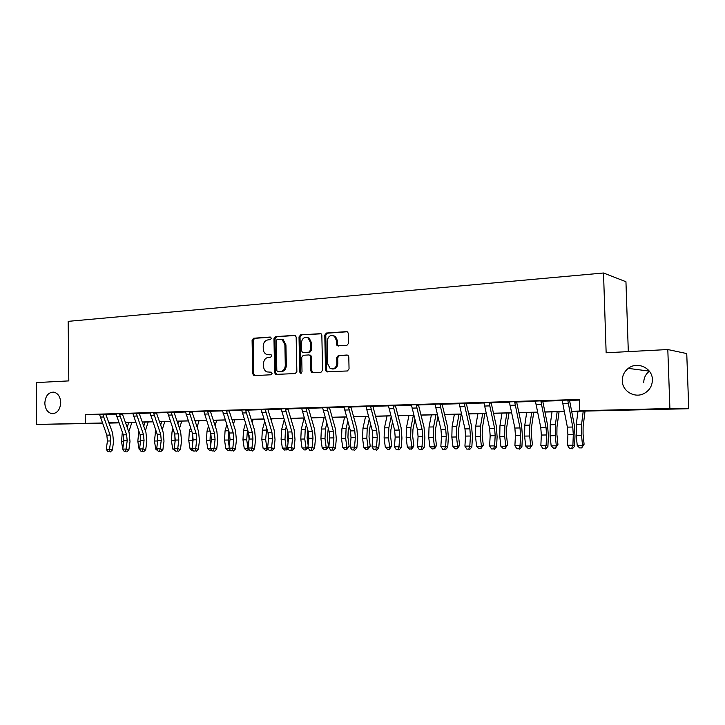 <?xml version="1.0" encoding="UTF-8"?>
<svg xmlns="http://www.w3.org/2000/svg" width="725" height="725" viewBox="0 0 725 725"><rect width="100%" height="100%" fill="white"/><g stroke="black" fill="none" stroke-linecap="round" stroke-linejoin="round"><path stroke-width="1.09" d="M271.386 338.285L270.253 337.043L253.605 338.231L252.092 340.206L252.708 373.819L254.294 375.613L270.969 374.78L272.056 373.402L271.34 372.206L266.863 371.916C264.833 370.919 263.746 369.107 263.592 366.487L263.538 363.66C263.764 359.999 265.413 357.896 268.458 357.343L270.633 357.217L271.721 355.83L271.068 354.679L266.247 354.262C264.389 353.229 263.392 351.471 263.257 349.006L263.211 346.188C263.438 342.526 265.078 340.415 268.132 339.835L270.298 339.681L271.386 338.285M622.286 380.806C622.24 391.183 634.737 398.587 644.09 393.503C649.555 390.467 652.328 385.845 652.391 379.637C652.455 367.974 637.239 361.023 628.276 368.382C624.252 371.581 622.249 375.722 622.286 380.806M44.823 403.182C45.231 409.136 47.605 412.625 51.937 413.658C57.23 413.458 60.157 409.761 60.719 402.565C60.329 396.765 58.045 393.294 53.886 392.134C48.439 392.143 45.421 395.823 44.823 403.182M346.804 345.481L348.489 343.396L348.263 333.464L347.656 332.032L346.496 331.624L326.422 333.047L324.782 335.113L325.525 370.112L326.44 371.78L347.375 370.973L349.051 368.916L348.788 356.89L348.045 355.341L347.021 355.014L338.358 355.522L336.699 357.579L336.826 363.506C336.137 368.028 333.899 369.659 330.12 368.4L327.754 363.995L327.265 340.922C328.135 336.047 330.546 334.515 334.497 336.327L336.318 340.315L336.409 344.185L337.125 345.707L346.804 345.481M102.443 423.273L36.64 424.442L36.25 382.601L68.821 380.897L68.177 321.347L603.517 272.999L606.145 352.776L667.807 349.541L669.9 408.519L688.75 408.719L571.662 411.383M36.64 424.442L102.334 422.983M571.644 411.256L589.797 410.803L579.792 410.785L579.438 399.457L85.206 414.573L85.305 423.219M579.792 410.785L669.9 408.519M296.163 337.116L295.374 335.557L294.495 335.322L275.527 336.672L273.968 338.666L274.63 372.704L275.654 374.408L295.265 373.565L296.86 371.572L296.163 337.116M300.612 334.887L321.13 333.808L321.846 335.312L322.58 370.257L320.948 372.288L311.786 372.541L310.826 370.856L310.536 356.763L309.675 355.141L308.841 354.933L303.322 355.268L301.727 357.28L302.017 371.88L300.413 373.185L299.724 371.998L299.017 336.917L300.612 334.887L320.858 333.636M85.206 414.573L99.561 414.519M105.941 414.419L116.082 414.111M122.471 413.921L132.911 413.603M139.345 413.404L150.093 413.078M156.573 412.888L167.638 412.552M174.163 412.353L185.564 412.008M192.134 411.809L203.879 411.456M210.495 411.247L222.593 410.885M229.254 410.685L241.724 410.305M248.43 410.105L261.281 409.716M268.032 409.507L281.282 409.108M288.088 408.9L301.745 408.492M308.596 408.284L322.688 407.858M329.585 407.64L344.112 407.205M351.063 406.997L366.053 406.544M373.049 406.326L388.528 405.864M395.569 405.647L411.537 405.166M418.633 404.949L435.118 404.45M442.259 404.233L459.288 403.716M466.483 403.499L484.073 402.964M491.314 402.747L509.485 402.194M516.78 401.976L535.567 401.405M542.907 401.188L562.328 400.599M569.714 400.372L579.456 400.082M106.022 414.111L99.506 414.347M122.552 413.603L115.991 413.848M139.427 413.087L132.82 413.341M156.654 412.561L149.993 412.815M174.245 412.027L167.547 412.28M192.225 411.474L185.464 411.737M210.585 410.912L203.779 411.184M229.345 410.341L222.493 410.622M248.53 409.752L241.624 410.042M268.141 409.154L261.181 409.444M288.197 408.538L281.182 408.837M308.705 407.912L301.645 408.22M329.694 407.269L322.58 407.577M351.172 406.616L344.003 406.924M373.167 405.946L365.944 406.263M395.687 405.257L388.41 405.574M418.751 404.559L411.419 404.876M442.386 403.834L435 404.16M466.61 403.1L459.17 403.426M491.45 402.339L483.947 402.665M516.916 401.568L509.358 401.895M543.052 400.771L535.431 401.106M569.859 399.946L562.183 400.291M628.312 351.616L625.947 281.726L603.517 272.999M667.807 349.541L686.747 353.573L688.75 408.719M649.355 371.191C645.594 374.182 643.737 378.033 643.764 382.764M118.909 422.865L108.986 423.11M118.837 422.675L110.97 422.874L118.873 422.766M564.313 411.564L544.937 412.045M537.624 412.226L518.892 412.697M511.605 412.878L493.498 413.332M486.248 413.513L468.731 413.948M461.517 414.129L444.579 414.546M437.402 414.727L421.007 415.135M413.866 415.316L397.998 415.715M390.893 415.887L375.532 416.277M368.463 416.449L353.601 416.821M346.568 416.993L332.168 417.355M325.172 417.528L311.224 417.881M304.273 418.053L290.761 418.388M283.837 418.561L270.742 418.887M263.864 419.059L251.176 419.376M244.334 419.548L232.036 419.857M225.23 420.02L213.304 420.319M206.534 420.491L194.98 420.781M188.246 420.944L177.036 421.225M170.348 421.388L159.473 421.66M152.812 421.832L142.272 422.095M135.648 422.258L125.425 422.512M108.886 422.829L118.809 422.584M125.389 422.421L135.62 422.158M142.236 421.995L152.785 421.733M159.437 421.569L170.312 421.298M177.009 421.125L188.21 420.844M194.943 420.681L206.507 420.391M213.277 420.219L225.194 419.92M232 419.757L244.298 419.449M251.149 419.277L263.837 418.959M270.715 418.787L283.81 418.461M290.725 418.289L304.237 417.944M311.197 417.772L325.144 417.428M332.141 417.247L346.541 416.893M353.564 416.712L368.436 416.34M375.505 416.168L390.866 415.778M397.971 415.606L413.839 415.208M420.98 415.026L437.374 414.618M444.552 414.437L461.49 414.011M468.703 413.83L486.221 413.395M493.471 413.214L511.578 412.761M518.864 412.579L537.597 412.108M544.91 411.927L564.295 411.447M271.105 354.697L269.464 354.797M271.377 372.224L269.8 372.306M270.824 337.188L254.674 338.339L253.161 340.315L253.777 373.873L254.837 375.586L253.759 375.523M295.211 335.458L276.578 336.781L275.02 338.783L275.681 372.759L276.769 374.49M277.331 339.191L276.243 340.596L276.814 370.502L277.521 371.689L280.276 371.653C283.384 371.127 285.052 369.007 285.297 365.3L284.889 344.756L282.215 339.663L277.331 339.191M278.799 371.825L277.956 371.771M280.919 339.137L283.257 339.771L285.931 344.855L286.339 365.364C286.094 369.07 284.427 371.191 281.327 371.717L279.007 371.834M309.856 355.023L310.699 355.232L311.551 356.854L311.841 370.919L312.983 372.686M301.636 335.004L300.041 337.034L300.757 372.061L301.319 373.176M310.237 342.155L308.17 338.004C304.418 336.563 302.171 338.14 301.428 342.744L301.591 350.755L302.452 352.368L308.787 352.232L310.4 350.211L310.237 342.155L311.252 342.263L309.194 338.122L306.911 337.415M303.875 352.631L303.267 352.577M311.252 342.263L311.415 350.302L309.802 352.332L304.292 352.667M332.902 335.521L335.485 336.454L337.315 340.433L337.397 344.284L338.448 346.006M332.422 368.98C335.657 369.097 337.451 367.303 337.814 363.578L336.826 363.506M347.674 355.123L339.345 355.612L337.687 357.67L337.814 363.578M347.257 331.76L327.419 333.174L325.779 335.231L326.522 370.176L327.682 371.952M123.078 449.654L122.779 449.183M122.742 448.965L121.501 441.452L122.317 432.218M127.156 427.306L128.778 422.43M131.905 422.349L128.787 431.801M110.1 435.082L110.689 440.963L109.529 449.21L112.366 450.035L113.517 441.815L112.638 433.024L105.904 414.682L102.932 414.691L110.1 435.082L106.838 435.136L107.427 441.008L106.267 449.237L109.529 449.21L109.094 451.666L107.789 451.675L109.094 451.666M106.004 414.174L105.904 414.682M102.932 414.691L103.068 414.183L99.488 414.292L106.838 435.136M110.227 451.992L112.366 450.035M106.267 449.237L107.789 451.675M140.451 450.424L139.127 449.31L137.804 441.235L138.847 431.176M139.127 449.31L139.744 449.301M143.731 426.2L145.091 422.022M148.19 421.941L145.353 430.75M158.05 450.995L155.757 449.165L154.443 441.017L155.712 430.07M155.757 449.165L156.89 449.156M157.751 440.528L157.651 435.979M160.651 425.031L161.738 421.606M164.802 421.533L162.255 429.626M175.577 450.868L172.731 449.02L171.426 440.791L172.024 431.828L172.931 428.892M172.731 449.02L174.408 449.011M175.042 441.86L174.843 434.474M177.915 423.79L178.722 421.18M181.757 421.107L179.501 428.421M126.603 434.792L127.201 440.737L126.059 449.065L128.869 449.908L130.002 441.597L129.123 432.716L122.434 414.183L119.489 414.192L126.603 434.792L123.277 434.846L123.866 440.782L122.724 449.092L126.059 449.065L125.597 451.548L124.265 451.557L125.597 451.548M122.534 413.667L122.434 414.183M119.489 414.192L119.625 413.676L115.973 413.785L123.277 434.846M126.721 451.874L128.869 449.908M122.724 449.092L124.265 451.557M143.459 434.502L144.048 440.501L142.925 448.92L145.707 449.772L146.822 441.371L145.942 432.399L139.3 413.676L136.382 413.685L143.459 434.502L140.061 434.556L140.65 440.546L139.526 448.947L142.925 448.92L142.444 451.421L141.085 451.439L142.444 451.421M139.408 413.15L139.3 413.676M136.382 413.685L136.527 413.159L132.793 413.277L140.061 434.556M143.559 451.757L145.707 449.772M139.526 448.947L141.085 451.439M160.66 434.202L161.249 440.265L160.143 448.775L162.898 449.627L163.995 441.153L163.107 432.082L156.528 413.159L153.646 413.159L160.66 434.202L157.189 434.257L157.778 440.311L156.672 448.802L160.143 448.775L159.636 451.303L158.249 451.312L159.636 451.303M156.636 412.634L156.528 413.159M153.646 413.159L153.782 412.634L149.975 412.752L157.189 434.257M160.742 451.639L162.898 449.627M156.672 448.802L158.249 451.312M193.475 450.742L192.234 450.751L190.059 448.875L188.763 440.555L189.334 431.502L190.512 427.632M190.059 448.875L192.297 448.857M192.705 443.31L192.397 433.233M195.542 422.458L196.058 420.754M199.058 420.672L197.118 427.143M178.223 433.894L178.812 440.021L177.734 448.621L180.453 449.491L181.522 440.918L180.643 431.756L174.118 412.625L171.263 412.634L178.223 433.894L174.68 433.958L175.269 440.075L174.181 448.648L177.734 448.621L177.199 451.177L175.776 451.186L177.199 451.177M174.227 412.099L174.118 412.625M171.263 412.634L171.408 412.099L167.52 412.217L174.68 433.958M178.287 451.521L180.453 449.491M174.181 448.648L175.776 451.186M211.682 450.47L209.924 450.615L207.74 448.73L206.453 440.32L207.015 431.176L208.456 426.282M207.74 448.73L210.567 448.702M210.748 444.914L210.032 440.274L210.35 432.009M213.54 421.035L213.757 420.31M216.712 420.237L215.098 425.765M211.347 449.935L211.356 450.606M230.242 450.125L227.994 450.488L225.801 448.576L224.523 440.084L225.067 430.831L226.789 424.823M225.801 448.576L229.245 448.548M229.182 446.682L228.185 440.03L228.719 430.786M234.746 419.784L233.468 424.297M229.462 448.893L229.462 450.479M249.065 435.372L249.146 438.281M249.101 449.609L246.455 450.352L244.252 448.422L242.975 439.839L243.5 430.487L245.512 423.264M244.252 448.422L247.986 448.394L246.718 439.785L247.488 429.508M253.152 419.322L252.227 422.702M247.95 450.343L248.258 448.267M268.196 433.133L268.386 440.428M268.286 448.92L266.836 450.207L265.305 450.216L263.093 448.267L261.834 439.586L262.332 430.142L264.643 421.578M263.093 448.267L266.918 448.231L265.649 439.531L266.673 428.131M271.957 418.86L271.395 420.989M266.836 450.207L266.918 448.231L267.634 447.896M287.771 431.583L287.399 438.145L288.052 442.721M287.888 448.213L287.091 449.6L284.572 450.071L282.351 448.104L281.101 439.332L281.581 429.78L284.2 419.748M282.351 448.104L286.257 448.068L285.007 439.278L285.478 429.708L286.275 426.635M291.169 418.379L290.979 419.132M286.13 450.062L286.257 448.068L287.571 447.434M196.158 433.586L196.747 439.776L195.696 448.467L198.378 449.346L199.429 440.682L198.55 431.42L192.08 412.09L189.27 412.09L196.158 433.586L192.542 433.65L193.131 439.83L192.071 448.494L195.696 448.467L195.134 451.05L193.684 451.059L195.134 451.05M192.198 411.546L192.08 412.09M189.27 412.09L189.415 411.546L185.446 411.673L192.542 433.65M196.212 451.394L198.378 449.346M192.071 448.494L193.684 451.059M214.491 433.269L215.071 439.531L214.047 448.313L216.693 449.192L217.718 440.438L216.847 431.076L210.44 411.537L207.658 411.537L214.491 433.269L210.794 433.333L211.374 439.577L210.341 448.34L214.047 448.313L213.458 450.923L211.972 450.932L213.458 450.923M210.558 410.993L210.44 411.537M207.658 411.537L207.812 410.984L203.752 411.111L210.794 433.333M214.518 451.276L216.693 449.192M210.341 448.34L211.972 450.932M233.214 432.943L233.803 439.268L232.797 448.15L235.407 449.038L236.413 440.193L235.534 430.732L229.2 410.966L226.463 410.966L233.214 432.943L229.435 433.006L230.024 439.323L229.009 448.177L232.797 448.15L232.181 450.787L230.668 450.796L232.181 450.787M229.327 410.423L229.2 410.966M226.463 410.966L226.617 410.413L222.466 410.54L229.435 433.006M233.223 451.14L235.407 449.038M229.009 448.177L230.668 450.796M252.354 432.608L252.943 439.006L251.956 447.978L254.538 448.884L255.508 439.939L254.638 430.378L248.376 410.395L245.675 410.386L252.354 432.608L248.494 432.671L249.074 439.06L248.095 448.014L251.956 447.978L251.312 450.651L249.763 450.66L251.312 450.651M248.503 409.833L248.376 410.395M245.675 410.386L245.838 409.824L241.597 409.96L248.494 432.671M252.345 451.013L254.538 448.884M248.095 448.014L249.763 450.66M271.92 432.263L272.509 438.743L271.558 447.814L274.086 448.73L275.029 439.685L274.159 430.016L267.978 409.797L265.323 409.797L271.92 432.263L267.969 432.336L268.558 438.788L267.597 447.851L271.558 447.814L270.878 450.515L269.292 450.524L270.878 450.515M268.114 409.235L267.978 409.797M265.323 409.797L265.495 409.226L261.154 409.362L267.969 432.336M271.893 450.877L274.086 448.73M267.597 447.851L269.292 450.524M307.79 430.016L307.128 437.873L308.161 445.286M307.953 447.443L305.859 449.917L304.264 449.926L302.035 447.932L300.793 439.069L301.256 429.408L304.11 418.053M302.035 447.932L306.022 447.905L304.781 439.015L305.234 429.336L306.322 425.013M305.859 449.917L306.022 447.905L308.007 446.917M291.93 431.919L292.51 438.462L291.595 447.642L294.078 448.567L294.993 439.423L294.123 429.635L288.024 409.199L285.423 409.19L291.93 431.919L287.888 431.991L288.478 438.516L287.544 447.678L291.595 447.642L290.879 450.37L289.266 450.379L290.879 450.37M288.16 408.628L288.024 409.199M285.423 409.19L285.596 408.619L281.155 408.755L287.888 431.991M291.876 450.742L294.078 448.567M287.544 447.678L289.266 450.379M328.262 428.312L327.301 437.592L328.525 446.555L326.023 449.772L324.392 449.781L322.154 447.769L320.921 438.797L321.356 429.037L324.147 417.555M322.154 447.769L326.232 447.733L324.999 438.743L325.434 428.955L326.812 423.255M326.023 449.772L326.232 447.733L328.525 446.555M312.393 431.565L312.973 438.181L312.085 447.461L314.532 448.403L315.411 439.151L314.541 429.254L308.533 408.583L305.977 408.565L312.393 431.565L308.261 431.638L308.85 438.235L307.953 447.497L312.085 447.461L311.342 450.225L309.684 450.234L311.342 450.225M308.678 408.003L308.533 408.583M305.977 408.565L306.158 407.994L301.609 408.13L308.261 431.638M312.321 450.597L314.532 448.403M307.953 447.497L309.684 450.234M349.196 426.436L348.199 430.732L347.937 437.302L349.142 446.364L346.65 449.618L344.982 449.636L342.726 447.597L341.511 438.525L341.919 428.647L344.638 417.047M342.726 447.597L346.903 447.561L345.68 438.471L346.088 428.575L347.773 421.325M346.65 449.618L346.903 447.561L349.142 446.364M333.337 431.203L333.908 437.891L333.056 447.28L335.448 448.231L336.3 438.879L335.43 428.874L329.522 407.948L327.02 407.93L333.337 431.203L329.105 431.275L329.685 437.954L328.824 447.316L333.056 447.28L332.277 450.08L330.582 450.089L332.277 450.08M329.667 407.368L329.522 407.948M327.02 407.93L327.192 407.35L322.543 407.486L329.105 431.275M333.237 450.452L335.448 448.231M328.824 447.316L330.582 450.089M370.611 424.379L369.288 430.36L369.034 437.012L370.23 446.174L367.738 449.464L366.034 449.482L363.778 447.416L362.563 438.244L362.953 428.257L365.581 416.522M363.778 447.416L368.037 447.379L366.841 438.181L367.222 428.176L369.215 419.204M367.738 449.464L368.037 447.379L370.23 446.174M354.761 430.822L355.341 437.601L354.516 447.098L356.854 448.059L357.67 438.598L356.809 428.475L350.991 407.305L348.553 407.287L354.761 430.822L350.438 430.904L351.009 437.664L350.184 447.135L354.516 447.098L353.7 449.926L351.969 449.935L353.7 449.926M351.145 406.707L350.991 407.305M348.553 407.287L348.734 406.689L343.976 406.834L350.438 430.904M354.634 450.307L356.854 448.059M350.184 447.135L351.969 449.935M392.515 422.104L390.847 429.988L390.621 436.713L391.799 445.975L389.316 449.31L387.567 449.319L385.301 447.234L384.114 437.954L384.468 427.859L387.014 415.987M385.301 447.234L389.669 447.198L388.482 437.9L388.836 427.777L391.147 416.875M389.316 449.31L389.669 447.198L391.799 445.975M376.692 430.442L377.263 437.302L376.483 446.908L378.767 447.878L379.538 438.308L378.686 428.067L372.976 406.634L370.593 406.616L376.692 430.442L372.26 430.523L372.84 437.356L372.043 446.944L376.483 446.908L375.632 449.772L373.855 449.781L375.632 449.772M373.139 406.045L372.976 406.634M370.593 406.616L370.783 406.018L365.907 406.172L372.26 430.523M376.547 450.153L378.767 447.878M372.043 446.944L373.855 449.781M414.936 419.576L412.924 429.599L412.706 436.405L413.875 445.775L412.226 448.648L409.616 449.165L407.332 447.053L406.163 437.664L406.489 427.442L408.945 415.443M407.332 447.053L411.809 447.017L410.631 437.601L410.957 427.36L413.395 415.325M411.401 449.147L411.809 447.017L413.875 445.775M399.149 430.052L399.72 436.994L398.977 446.718L401.197 447.697L401.94 438.018L401.088 427.65L395.497 405.964L393.177 405.937L399.149 430.052L394.618 430.133L395.188 437.057L394.436 446.754L398.977 446.718L398.079 449.609L396.267 449.627L398.079 449.609M395.651 405.357L395.497 405.964M393.177 405.937L393.367 405.329L388.373 405.483L394.618 430.133M398.977 449.998L401.197 447.697M394.436 446.754L396.267 449.627M437.891 416.757L435.517 429.2L435.317 436.087L436.468 445.576L434.801 448.485L432.173 448.993L429.889 446.863L428.729 437.356L429.028 427.025L431.384 414.881M429.889 446.863L434.465 446.827L433.305 437.302L433.604 426.934L435.942 414.763M434.003 448.983L434.465 446.827L436.468 445.576M461.29 414.129L458.644 428.801L458.472 435.761L459.605 445.368L457.149 448.811L455.273 448.829L452.98 446.663L451.838 437.048L452.11 426.59L454.367 414.31M452.98 446.663L457.665 446.627L456.523 436.985L456.795 426.508L459.025 414.192M457.149 448.811L457.665 446.627L459.605 445.368M484.853 413.549L482.333 428.384L482.179 435.435L483.294 445.15L480.847 448.639L478.935 448.657L476.633 446.473L475.509 436.74L475.745 426.155L477.893 413.721M476.633 446.473L481.436 446.428L480.312 436.667L480.539 426.064L482.669 413.603M480.847 448.639L481.436 446.428L483.294 445.15M508.986 412.942L506.603 427.958L506.476 435.091L507.573 444.933L505.135 448.467L503.168 448.476L500.866 446.265L499.761 436.414L499.96 425.702L501.999 413.114M500.866 446.265L505.778 446.219L504.682 436.35L504.881 425.611L506.893 412.996M505.135 448.467L505.778 446.219L507.573 444.933M533.718 412.326L531.479 427.523L531.371 434.746L532.449 444.706L530.02 448.286L528.008 448.295L525.697 446.056L524.61 436.078L524.782 425.231L526.694 412.498M525.697 446.056L530.736 446.011L529.658 436.015L529.812 425.14L531.706 412.38M530.02 448.286L530.736 446.011L532.449 444.706M559.066 411.691L556.972 427.079L556.891 434.393L557.942 444.479L555.54 448.095L553.474 448.113L551.154 445.839L550.094 435.743L550.221 424.759L552.015 411.873M551.154 445.839L556.32 445.803L555.259 435.671L555.386 424.66L557.153 411.746M555.54 448.095L556.32 445.803L557.942 444.479M585.048 411.048L583.118 426.626L583.063 434.021L584.087 444.244L581.695 447.905L579.583 447.923L577.254 445.621L576.212 435.39L576.303 424.27L577.97 411.22M577.254 445.621L582.556 445.576L581.522 435.326L581.604 424.17L583.235 411.093M581.695 447.905L582.556 445.576L584.087 444.244M422.149 429.653L422.72 436.677L422.013 446.518L424.17 447.515L424.868 437.71L424.025 427.215L418.552 405.266L416.304 405.239L422.149 429.653L417.509 429.735L418.071 436.74L417.364 446.555L422.013 446.518L421.08 449.446L419.222 449.464L421.08 449.446M418.724 404.65L418.552 405.266M416.304 405.239L416.494 404.623L411.383 404.786L417.509 429.735M421.95 449.844L424.17 447.515M417.364 446.555L419.222 449.464M445.712 429.245L446.283 436.35L445.621 446.31L447.715 447.325L448.367 437.402L447.524 426.78L442.187 404.55L440.002 404.523L445.712 429.245L440.954 429.327L441.525 436.414L440.854 446.355L445.621 446.31L444.642 449.282L442.73 449.292L444.642 449.282M442.359 403.934L442.187 404.55M440.002 404.523L440.202 403.907L434.964 404.061L440.954 429.327M445.476 449.681L447.715 447.325M440.854 446.355L442.73 449.292M469.863 428.828L470.425 436.024L469.809 446.102L471.83 447.126L472.437 437.084L471.603 426.336L466.402 403.825L464.299 403.789L469.863 428.828L464.988 428.91L465.55 436.087L464.924 446.147L469.809 446.102L468.785 449.11L466.837 449.119L468.785 449.11M466.583 403.2L466.402 403.825M464.299 403.789L464.498 403.163L459.124 403.327L464.988 428.91M469.601 449.518L471.83 447.126M464.924 446.147L466.837 449.119M494.622 428.393L495.175 435.68L494.613 445.893L496.552 446.926L497.114 436.758L496.29 425.874L491.224 403.073L489.203 403.037L494.622 428.393L489.62 428.484L490.173 435.752L489.602 445.929L494.613 445.893L493.535 448.929L491.532 448.947L493.535 448.929M491.414 402.438L491.224 403.073M489.203 403.037L489.411 402.402L483.901 402.574L489.62 428.484M494.323 449.346L496.552 446.926M489.602 445.929L491.532 448.947M520.006 427.949L520.559 435.335L520.043 445.667L521.909 446.727L522.417 436.423L521.592 425.403L516.689 402.312L514.75 402.266L520.006 427.949L514.877 428.04L515.43 435.399L514.904 445.712L520.043 445.667L518.919 448.757L516.871 448.766L518.919 448.757M516.88 401.668L516.689 402.312M514.75 402.266L514.967 401.623L509.322 401.795L514.877 428.04M519.671 449.165L521.909 446.727M514.904 445.712L516.871 448.766M546.043 427.505L546.596 434.973L546.124 445.449L547.91 446.509L548.363 436.087L547.547 424.913L542.808 401.523L540.968 401.478L546.043 427.505L540.787 427.596L541.33 435.045L540.859 445.494L546.124 445.449L544.955 448.567L542.853 448.585L544.955 448.567M543.016 400.871L542.808 401.523M540.968 401.478L541.185 400.825L535.385 400.998L540.787 427.596M545.671 448.993L547.91 446.509M540.859 445.494L542.853 448.585M572.759 427.034L573.303 434.61L572.895 445.213L574.59 446.301L574.988 435.734L574.182 424.424L569.614 400.717L567.865 400.671L572.759 427.034L567.367 427.134L567.911 434.683L567.485 445.259L572.895 445.213L571.672 448.376L569.515 448.394L571.672 448.376M569.823 400.055L569.614 400.717M567.865 400.671L568.101 400.001L562.147 400.182L567.367 427.134M572.351 448.802L574.59 446.301M567.485 445.259L569.515 448.394M253.777 373.873L252.708 373.819M253.161 340.315L252.092 340.206M254.674 338.339L253.605 338.231M275.681 372.759L274.63 372.704M275.02 338.783L273.968 338.666M276.578 336.781L275.527 336.672M295.002 335.376L294.495 335.322M281.327 371.717L280.276 371.653M286.339 365.364L285.297 365.3M285.931 344.855L284.889 344.756M320.677 333.563L320.124 333.5M311.841 370.919L310.826 370.856M311.551 356.854L310.536 356.763M300.757 372.061L299.724 371.998M300.041 337.034L299.017 336.917M309.802 352.332L308.787 352.232M311.415 350.302L310.4 350.211M337.397 344.284L336.409 344.185M337.315 340.433L336.318 340.315M337.687 357.67L336.699 357.579M339.345 355.612L338.358 355.522M326.522 370.176L325.525 370.112M325.779 335.231L324.782 335.113M327.419 333.174L326.422 333.047M347.094 331.697L346.496 331.624M121.501 441.452L123.776 441.425M110.689 440.963L107.427 441.008M103.412 416.993L100.15 417.083M137.804 441.235L140.559 441.199M138.43 432.453L139.3 432.435M154.443 441.017L157.688 440.972M155.059 432.145L156.437 432.118M171.426 440.791L174.861 440.746M172.024 431.828L173.927 431.792M127.201 440.737L123.866 440.782M119.969 416.513L116.634 416.612M144.048 440.501L140.65 440.546M136.862 416.032L133.454 416.132M161.249 440.265L157.778 440.311M154.117 415.534L150.637 415.633M188.763 440.555L192.27 440.51M189.334 431.502L191.799 431.457M178.812 440.021L175.269 440.075M171.734 415.026L168.182 415.135M206.453 440.32L210.032 440.274M207.015 431.176L210.06 431.112M224.523 440.084L228.185 440.03M225.067 430.831L228.71 430.768M242.975 439.839L246.718 439.785M243.5 430.487L247.234 430.423M261.834 439.586L265.649 439.531M262.332 430.142L266.147 430.07M281.101 439.332L285.007 439.278M281.581 429.78L285.478 429.708M196.747 439.776L193.131 439.83M189.742 414.51L186.108 414.618M215.071 439.531L211.374 439.577M208.129 413.984L204.414 414.093M233.803 439.268L230.024 439.323M226.925 413.44L223.128 413.549M252.943 439.006L249.074 439.06M246.138 412.888L242.259 413.005M272.509 438.743L268.558 438.788M265.785 412.326L261.816 412.443M300.793 439.069L304.781 439.015M301.256 429.408L305.234 429.336M292.51 438.462L288.478 438.516M285.877 411.755L281.817 411.863M320.921 438.797L324.999 438.743M321.356 429.037L325.434 428.955M312.973 438.181L308.85 438.235M306.43 411.157L302.28 411.283M341.511 438.525L345.68 438.471M341.919 428.647L346.088 428.575M333.908 437.891L329.685 437.954M327.455 410.558L323.214 410.676M362.563 438.244L366.841 438.181M362.953 428.257L367.222 428.176M355.341 437.601L351.009 437.664M348.988 409.933L344.638 410.06M384.114 437.954L388.482 437.9M384.468 427.859L388.836 427.777M377.263 437.302L372.84 437.356M371.028 409.308L366.578 409.435M406.163 437.664L410.631 437.601M406.489 427.442L410.957 427.36M399.72 436.994L395.188 437.057M393.593 408.655L389.035 408.791M428.729 437.356L433.305 437.302M429.028 427.025L433.604 426.934M451.838 437.048L456.523 436.985M452.11 426.59L456.795 426.508M475.509 436.74L480.312 436.667M475.745 426.155L480.539 426.064M499.761 436.414L504.682 436.35M499.96 425.702L504.881 425.611M524.61 436.078L529.658 436.015M524.782 425.231L529.812 425.14M550.094 435.743L555.259 435.671M550.221 424.759L555.386 424.66M576.212 435.39L581.522 435.326M576.303 424.27L581.604 424.17M422.72 436.677L418.071 436.74M416.712 407.994L412.045 408.13M446.283 436.35L441.525 436.414M440.41 407.314L435.625 407.45M470.425 436.024L465.55 436.087M464.698 406.616L459.786 406.752M495.175 435.68L490.173 435.752M489.593 405.9L484.563 406.045M520.559 435.335L515.43 435.399M515.131 405.166L509.974 405.311M546.596 434.973L541.33 435.045M541.339 404.414L536.038 404.568M573.303 434.61L567.911 434.683M568.228 403.635L562.79 403.798M53.396 413.658L51.937 413.658M649.301 371.118L628.276 368.382M276.705 374.462L275.654 374.408M283.257 339.771L282.215 339.663M312.801 372.605L311.786 372.541M310.699 355.232L309.675 355.141M301.183 373.23L300.413 373.185M309.194 338.122L308.17 338.004M338.113 345.807L337.125 345.707M335.485 336.454L334.497 336.327M327.437 371.843L326.44 371.78"/></g></svg>
